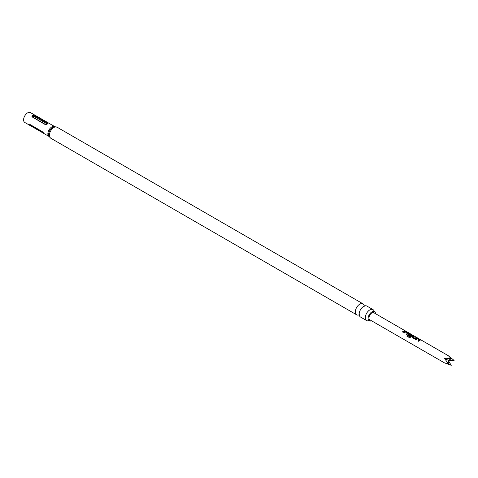 <?xml version="1.0" encoding="UTF-8"?>
<svg xmlns="http://www.w3.org/2000/svg" width="478" height="478" viewBox="0 0 478 478"><rect width="100%" height="100%" fill="white"/><g stroke="black" fill="none" stroke-linecap="round" stroke-linejoin="round"><path stroke-width="0.72" d="M404.956 330.937L405.583 331.051L404.794 330.764M371.52 320.768A5.288 3.053 -60 0 1 369.147 320.804A5.288 3.053 -60 0 1 368.43 316.544A5.288 3.053 -60 0 1 371.866 311.949A5.288 3.053 -60 0 1 374.429 311.644A5.288 3.053 -60 0 1 375.589 313.723M366.644 320.583L360.502 317.034A6.345 3.663 -60 0 1 359.205 314.572A6.345 3.663 -60 0 1 363.674 306.362A6.345 3.663 -60 0 1 364.069 306.159A6.345 3.663 -60 0 1 366.847 306.051L372.983 309.595A6.345 3.663 120 0 0 369.817 309.905A6.345 3.663 120 0 0 365.67 315.498A6.345 3.663 120 0 0 366.644 320.583A6.345 3.663 120 0 0 368.885 320.69M374.202 311.483A6.345 3.663 120 0 0 372.983 309.595M364.194 305.705A6.345 3.663 120 0 0 362.981 303.817A6.345 3.663 120 0 0 359.809 304.127A6.345 3.663 120 0 0 355.662 309.72A6.345 3.663 120 0 0 356.636 314.805A6.345 3.663 120 0 0 358.876 314.912M29.457 124.178L42.106 131.486C43.815 133.081 44.197 133.631 43.253 133.123L29.277 125.021L28.62 124.208L29.457 124.178M43.857 133.44L43.253 133.123A0.813 0.472 120 0 0 43.331 132.675M43.659 133.356L49.037 136.463A5.694 3.286 -60 0 1 48.164 131.898A5.694 3.286 -60 0 1 51.881 126.885A5.694 3.286 -60 0 1 54.731 126.598L30.467 112.593A5.694 3.286 120 0 0 27.616 112.874A5.694 3.286 120 0 0 23.9 117.893A5.694 3.286 120 0 0 24.772 122.452L30.036 125.493M32.217 117.05L32.217 115.533L34.518 115.724L47.483 123.258L47.173 124.161L44.872 124.358L31.883 116.746M416.87 338.49A4.069 2.348 -60 0 0 415.484 339.452L416.087 339.798A4.069 2.348 -60 0 1 417.396 338.872L419.427 340.043A4.069 2.348 -60 0 0 418.119 340.969L418.722 341.322A4.069 2.348 -60 0 1 420.114 340.36L420.096 339.876L417.981 338.657L416.858 338.627A3.902 2.253 -60 0 0 415.573 339.5M420.114 340.36L420.096 339.876L416.858 338.627M412.126 337.51L412.108 336.709L412.126 337.51L414.235 338.729L415.346 338.579A4.069 2.348 -60 0 1 416.732 337.934L416.129 337.588A4.069 2.348 -60 0 0 414.82 338.173L412.789 337.002A4.069 2.348 -60 0 1 414.097 336.41L413.452 336.213A3.902 2.253 -60 0 0 412.12 336.829L412.161 337.611M412.12 336.829L412.108 336.709A4.069 2.348 -60 0 1 413.494 336.064M406.862 336.148L409.395 337.611L410.417 337.295A4.069 2.348 -60 0 1 412.263 335.825L412.245 335.341L409.025 333.955A4.069 2.348 -60 0 0 408.182 334.445L408.2 335.245L409.927 336.243A4.069 2.348 -60 0 1 410.512 335.741L408.798 334.696A4.069 2.348 -60 0 1 409.479 334.301L411.516 335.472A4.069 2.348 -60 0 0 409.819 336.823L407.352 335.46A4.069 2.348 -60 0 0 406.862 336.148M412.245 335.968L412.209 335.49L409.007 334.098A3.902 2.253 -60 0 0 408.2 334.564L408.2 335.245M412.263 335.825L412.209 335.49M405.099 331.69A4.069 2.348 -60 0 0 403.707 332.652L404.316 332.999A4.069 2.348 -60 0 1 405.619 332.073L407.656 333.244A4.069 2.348 -60 0 0 406.348 334.176L406.951 334.522A4.069 2.348 -60 0 1 408.337 333.56L408.32 333.076L406.204 331.857L405.081 331.834A3.902 2.253 -60 0 0 403.802 332.706M408.337 333.56L408.32 333.076L405.081 331.834M404.358 330.788A4.069 2.348 -60 0 0 402.422 331.905L403.026 332.258A4.069 2.348 -60 0 1 404.962 331.135L404.316 330.937A3.902 2.253 -60 0 0 402.512 331.959M451.226 358.769L448.352 360.43L454.1 360.43L448.352 355.734L451.226 358.769L444.283 358.082L448.352 363.746L444.283 362.778L451.142 365.264M448.352 355.734L373.898 312.749A4.069 2.348 120 0 0 370.761 313.837A4.069 2.348 120 0 0 368.986 317.93A4.069 2.348 120 0 0 369.829 319.794L444.283 362.778M47.173 123.025A0.813 0.472 -60 0 1 46.671 123.653L34.022 116.351C32.821 116.16 32.39 116.411 32.719 117.098L45.374 124.405A0.813 0.472 120 0 1 45.165 124.477M448.352 363.746L448.352 360.43L454.1 360.43M451.226 365.407L448.352 360.43L444.283 358.082M404.747 331.182L404.316 330.937M405.505 331.194L404.908 331.081M408.32 333.704L408.284 333.226M406.437 334.224A3.902 2.253 -60 0 1 407.638 333.387L407.656 333.244M408.2 334.564L408.236 335.347M410.429 335.801L408.798 334.749M409.819 336.823L409.873 336.906A3.902 2.253 -60 0 1 411.498 335.616L411.516 335.472M409.801 336.924L407.352 335.46M406.939 336.195A3.902 2.253 -60 0 1 407.411 335.544M412.789 337.05L414.743 338.179M414.838 338.299A3.902 2.253 -60 0 1 416.093 337.731L416.129 337.588M416.523 337.982L416.093 337.731M413.882 336.458L413.452 336.213M420.096 340.497L420.054 340.025M418.214 341.023A3.902 2.253 -60 0 1 419.415 340.187L419.427 340.043M50.716 138.184A6.345 3.663 120 0 1 49.742 133.099A6.345 3.663 120 0 1 53.889 127.507A6.345 3.663 120 0 1 57.061 127.196L54.683 126.616A6.017 3.477 120 0 0 52.885 127.196A6.017 3.477 120 0 0 49.031 136.409L50.716 138.184L356.636 314.805M34.022 116.351A0.813 0.472 120 0 0 34.518 115.724M30.604 125.816A0.813 0.472 -60 0 0 30.604 125.146L43.056 132.334M369.147 320.804L368.789 320.672L369.422 320.475M359.348 315.223L358.787 314.894L359.414 314.697M364.702 305.956L364.134 305.627L364.278 306.279M374.429 311.644L374.143 311.405L374.28 312.056M57.061 127.196L362.981 303.817M47.023 124.238L45.046 124.441"/></g></svg>
